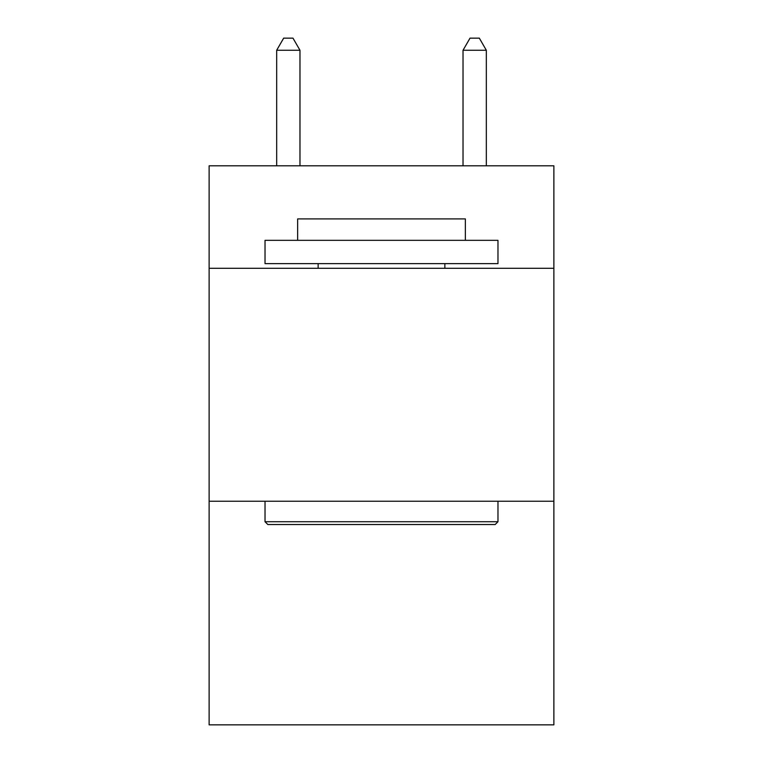 <?xml version="1.0" encoding="UTF-8"?>
<svg xmlns="http://www.w3.org/2000/svg" width="763" height="763" viewBox="0 0 763 763"><rect width="100%" height="100%" fill="white"/><g stroke="black" fill="none" stroke-linecap="round" stroke-linejoin="round"><path stroke-width="1.14" d="M553.871 268.29L553.871 165.8L209.129 165.8L209.129 268.29L553.871 268.29L553.871 724.85L209.129 724.85L209.129 268.29M553.871 501.234L209.129 501.234M267.823 524.524L265.028 521.73L497.972 521.73L495.177 524.524L267.823 524.524M497.972 240.335L497.972 263.636L265.028 263.636L265.028 240.335L497.972 240.335M297.646 240.335L297.646 218.914L465.354 218.914L465.354 240.335M497.972 501.234L497.972 521.73M265.028 501.234L265.028 521.73M444.858 263.636L444.858 268.29M318.142 263.636L318.142 268.29M299.973 165.8L299.973 50.263L276.673 50.263L276.673 165.8M276.673 50.263L283.664 38.15L292.982 38.15L299.973 50.263M486.327 165.8L486.327 50.263L463.027 50.263L463.027 165.8M463.027 50.263L470.018 38.15L479.336 38.15L486.327 50.263"/></g></svg>
